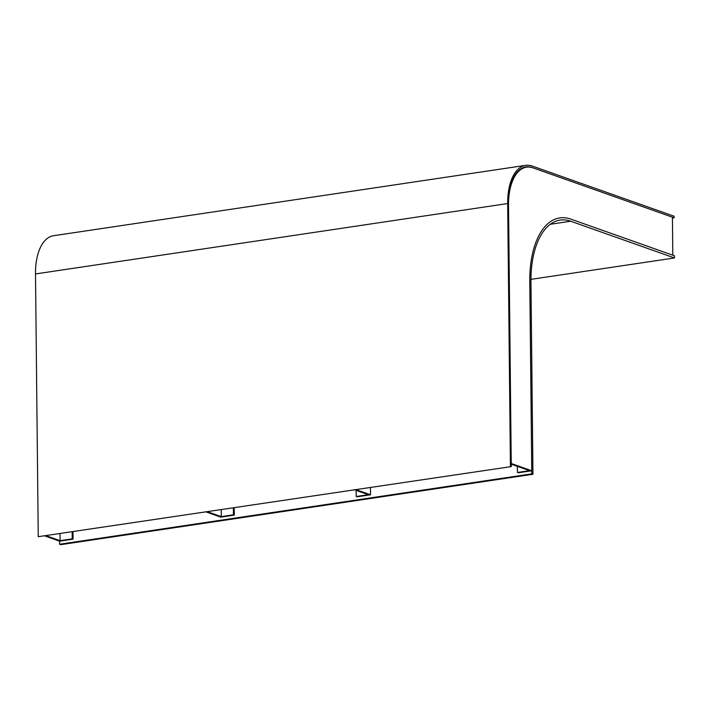 <?xml version="1.0" encoding="UTF-8"?>
<svg xmlns="http://www.w3.org/2000/svg" width="710" height="710" viewBox="0 0 710 710"><rect width="100%" height="100%" fill="white"/><g stroke="black" fill="none" stroke-linecap="round" stroke-linejoin="round"><path stroke-width="1.06" d="M72.163 532.056L72.234 538.854L73.068 539.147L72.997 531.932M60.022 533.867L60.093 540.665L46.558 535.872M73.068 539.147L59.578 541.162L45.209 536.077M60.093 540.665L72.234 538.854M511.235 464.18L529.571 470.668L517.43 472.478L518.264 472.78L531.754 470.766L529.775 281.586A79.316 40.497 -98.5 0 1 559.799 217.899A79.316 40.497 -98.5 0 1 570.68 219.07L672.805 255.201L672.414 217.18L533.077 167.879A47.588 24.3 81.5 0 0 526.545 167.178A47.588 24.3 81.5 0 0 508.529 205.394L511.235 463.506L531.754 470.766M517.43 472.478L517.368 466.355M354.822 489.918L368.357 494.701L356.216 496.512L357.05 496.814L370.54 494.799L370.469 487.584M356.216 496.512L356.154 490.388M356.171 489.714L370.54 494.799M511.262 466.594L38.251 536.689L511.262 466.594L508.511 203.85A45.999 23.483 -98.5 0 1 525.924 166.903A45.999 23.483 -98.5 0 1 532.243 167.587L674.083 217.775L672.423 218.023M510.428 466.301L507.677 203.548A47.588 24.3 -98.5 0 1 525.693 165.341A47.588 24.3 -98.5 0 1 532.225 166.042L674.065 216.222L674.083 217.775M38.251 536.689L35.5 273.945A47.588 24.3 -98.5 0 1 53.516 235.729L525.693 165.341M59.578 541.162L59.613 544.25L531.79 473.854L529.775 281.586A79.316 40.497 81.5 0 1 559.799 217.899A79.316 40.497 81.5 0 1 570.68 219.07L674.473 255.795L674.5 257.961L530.938 279.358M674.5 257.961L570.707 221.236A77.097 39.361 81.5 0 0 560.128 220.091A77.097 39.361 81.5 0 0 530.947 282.003L532.962 474.271L60.776 544.659L59.613 544.25M532.962 474.271L531.79 473.854M233.377 508.023L233.448 514.821L234.282 515.114L234.211 507.898M221.236 509.833L221.307 516.631L207.773 511.839M234.282 515.114L220.792 517.128L206.424 512.043M221.307 516.631L233.448 514.821M507.677 203.548L35.5 273.945M570.707 221.236L550.339 224.271M526.545 167.178L523.084 167.693"/></g></svg>
